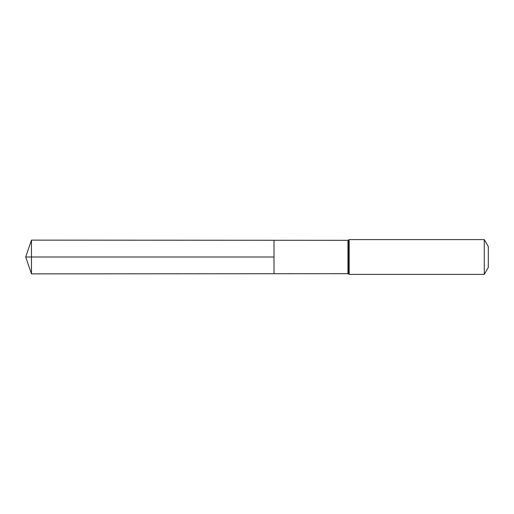 <?xml version="1.0" encoding="UTF-8"?>
<svg xmlns="http://www.w3.org/2000/svg" width="514" height="514" viewBox="0 0 514 514"><rect width="100%" height="100%" fill="white"/><g stroke="black" fill="none" stroke-linecap="round" stroke-linejoin="round"><path stroke-width="0.77" d="M274.007 257L274.007 240.276L31.476 240.128L31.476 273.872L274.007 273.724L274.007 240.276L347.959 240.321L347.959 273.679L274.007 273.724L274.007 257M484.284 239.608L484.284 274.392L488.3 267.434L488.3 246.566L484.284 239.608L349.173 239.608L347.959 240.321M31.476 240.128L25.7 257L274.007 257L25.7 257L31.476 273.872M484.284 274.392L349.173 274.392L349.173 239.608M349.173 274.392L348.563 274.033L348.563 239.967M348.563 274.033L347.959 273.679"/></g></svg>
